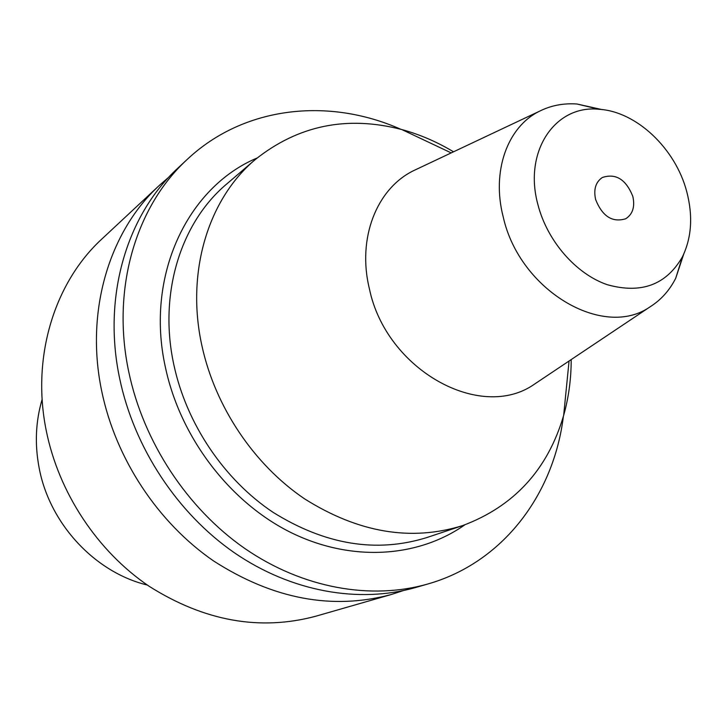 <?xml version="1.0" encoding="UTF-8"?>
<svg xmlns="http://www.w3.org/2000/svg" width="727" height="727" viewBox="0 0 727 727"><rect width="100%" height="100%" fill="white"/><g stroke="black" fill="none" stroke-linecap="round" stroke-linejoin="round"><path stroke-width="1.09" d="M42.148 399.323C35.632 421.324 34.623 444.179 39.14 467.888C49.509 523.731 94.992 572.467 147.308 585.035M159.477 185.285L102.044 238.838C54.607 282.285 31.216 356.693 46.201 430.402C58.669 492.788 97.427 551.293 149.189 586.316C204.414 621.194 259.93 631.163 315.745 616.232L391.208 594.532C332.203 610.326 272.979 599.13 213.547 560.926C157.823 522.559 115.657 458.71 101.698 391.053C84.923 311.092 109.35 231.141 159.477 185.285L168.964 177.034M403.167 590.633L391.208 594.532M187.312 159.331L177.933 168.073C126.989 214.665 102.253 296.362 119.628 378.331C134.077 447.687 177.352 513.28 234.321 552.729C291.482 591.96 359.083 603.674 415.462 587.552L427.785 584.008C370.961 600.266 302.705 588.334 244.908 548.558C187.293 508.546 143.464 442.071 128.761 371.86C111.077 288.864 135.958 206.286 187.312 159.331C244.163 105.951 328.831 97.273 400.804 129.279M563.38 416.389C553.801 494.578 502.802 562.716 427.785 584.008M257.104 158.004C187.639 187.157 145.046 275.578 165.392 367.253C180.169 436.982 229.06 501.321 289.646 531.9C350.359 562.353 417.689 557.954 464.817 524.849M255.295 159.531L226.67 184.04C180.759 222.507 158.304 293.635 173.862 364.836C186.512 423.868 223.98 479.457 272.861 512.199C325.06 544.787 376.386 553.238 426.84 537.553L462.59 525.612C411 541.642 358.302 532.7 304.486 498.786C254.077 464.698 215.247 406.975 201.942 345.861C185.585 272.134 208.367 198.825 255.295 159.531C298.215 125.326 347.043 115.329 401.758 129.533C419.724 134.45 436.982 141.865 453.53 151.807M571.195 359.592C571.195 378.894 568.687 397.515 563.652 415.444C547.685 469.678 513.998 506.401 462.59 525.612M418.016 168.564L413.563 170.672C376.713 188.656 357.03 238.192 369.361 288.619C386.064 370.043 480.747 422.105 534.445 384.165L538.543 381.421M683.662 254.296L675.71 278.259C669.558 290.391 661.025 299.915 650.12 306.803C603.51 339.727 519.605 290.646 503.229 216.991C491.352 171.299 507.437 126.916 539.407 111.267L413.563 170.672M601.683 109.523L577.047 104.016C563.47 103.052 550.921 105.47 539.407 111.267M537.862 204.405C523.304 151.225 555.301 104.561 598.975 109.277C636.525 111.431 675.647 148.708 686.788 191.828C693.076 216.019 691.641 237.656 682.48 256.749C666.341 284.875 641.241 294.19 607.181 284.675C575.82 273.879 547.104 240.837 537.862 204.405M632.826 196.39C625.965 179.36 615.805 173.062 602.347 177.488C595.677 182.041 593.432 189.393 595.622 199.525C602.356 216.392 612.388 222.798 625.72 218.763C632.744 214.229 635.107 206.768 632.826 196.39M451.213 152.897L401.758 129.533M569.059 361.019L563.652 415.444M650.12 306.803L534.445 384.165M598.975 109.277L577.047 104.016M682.48 256.749L675.71 278.259"/></g></svg>
